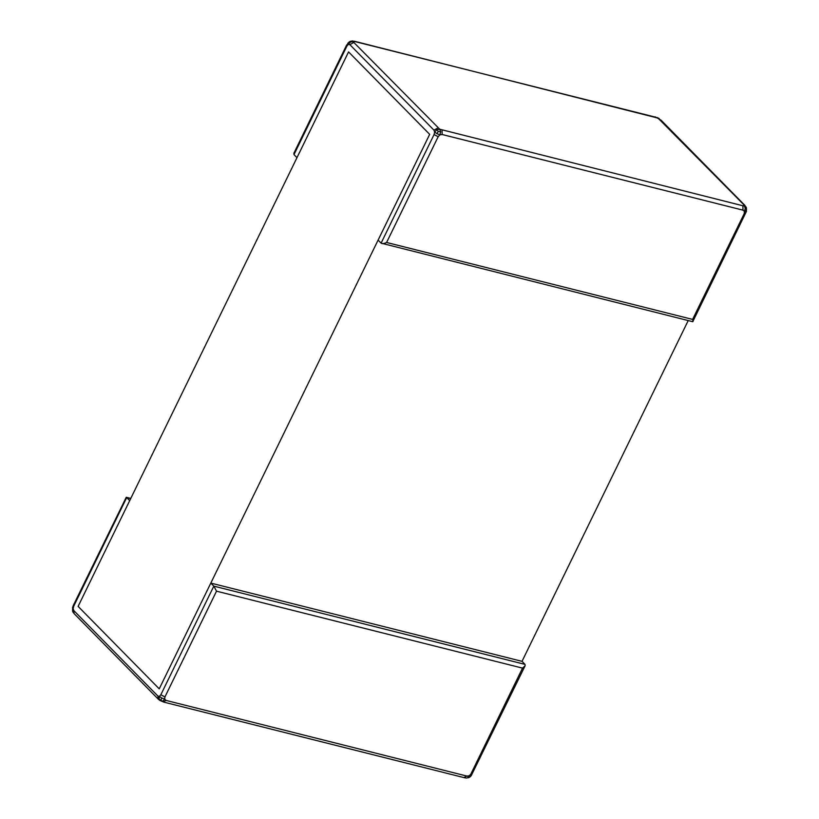 <?xml version="1.0" encoding="UTF-8"?>
<svg xmlns="http://www.w3.org/2000/svg" width="819" height="819" viewBox="0 0 819 819"><rect width="100%" height="100%" fill="white"/><g stroke="black" fill="none" stroke-linecap="round" stroke-linejoin="round"><path stroke-width="1.23" d="M130.692 498.597L126.689 497.594L129.699 500.644L78.112 606.398L159.234 688.84L210.811 583.087L213.82 586.138L525.02 664.393L522.02 661.342L688.216 320.577M210.811 583.087L522.02 661.342M73.72 606.203L73.341 605.415L126.259 497.287L126.689 497.594L73.72 606.203L73.137 608.691L73.823 610.595L157.944 696.089L159.418 696.385L160.841 694.758L164.936 696.928L164.66 699.17L166.134 700.44L466.973 776.095L469.226 775.757L472.051 773.013M161.732 698.023L159.418 696.385L159.05 699.262L162.838 701.279L164.66 699.17L161.732 698.023L160.954 699.907M159.05 699.262L159.838 700.409L163.82 702.118L464.66 777.774M160.954 700.88L162.838 701.279M470.628 774.641L471.099 775.818L469.226 775.757L467.403 777.866L469.246 777.426L471.171 775.747L470.075 776.893M467.403 777.866L468.959 777.579M464.66 777.763L466.543 778.05M72.758 611.568L72.666 607.514L72.594 611.179M464.076 777.426L466.973 776.095M73.823 610.595L74.079 613.533L72.983 612.069M163.237 701.77L166.134 700.44M157.944 696.089L158.19 699.057L74.058 613.564M470.956 773.883L522.532 668.13L525.112 665.786L525.02 664.393M522.532 668.13L216.523 591.175L213.82 586.138L160.841 694.758M293.98 154.607L346.949 45.987L348.372 44.359L349.846 44.656L353.839 42.455L353.48 41.534L351.597 41.134L352.446 40.95L350.041 41.421L346.58 45.188L293.888 153.214L293.98 154.607L296.98 157.657L348.566 51.904L429.678 134.347L378.102 240.1L381.101 243.151C382.268 243.929 384.091 243.704 386.599 242.475L438.175 136.712L439.905 134.838L442.158 134.511L742.997 210.155L744.471 211.425L744.195 213.667L745.28 212.797M354.34 41.226L658.046 118.12L743.98 204.893L744.328 205.815L742.884 205.774L742.997 210.155M347.829 43.253L348.372 44.359L350.583 41.943L354.924 41.574L655.763 117.23M742.884 205.774L439.762 129.228L353.839 42.455M349.846 44.656L433.968 130.149L434.664 132.054L434.08 134.541L438.175 136.712M436.875 129.637L439.762 129.228L440.663 131.654L438.196 131.46L436.875 129.637L434.664 132.054L436.967 133.702L439.905 134.838L440.663 131.654M436.967 133.702L438.196 131.46M745.229 208.241L744.328 205.815L746.406 207.821L746.017 206.931L746.498 208.988L745.229 208.241L744.471 211.425L746.334 211.486L746.406 207.821M746.498 208.988L746.334 211.486L745.863 210.309M350.041 41.421L347.901 43.182M348.935 42.107L350.583 41.943M352.446 40.95L354.924 41.574M659.858 119.41L655.18 116.882M346.949 45.987L346.621 45.219M743.98 204.893L746.017 206.931M442.055 130.129L442.158 134.511M433.968 130.149L437.96 127.948M744.195 213.667L692.608 319.42C693.243 321.447 693.14 322.102 692.311 321.406M746.467 211.312L692.741 321.713L381.101 243.151L434.08 134.541M78.112 606.398L348.566 51.904L429.678 134.347L159.234 688.84L78.112 606.398M216.523 591.175L164.936 696.928M692.608 319.42L386.599 242.475M126.259 497.287L130.784 498.423M73.341 605.405L72.533 607.688M471.171 775.747L525.112 665.786M158.19 699.057L159.838 700.409M659.162 118.591L657.34 117.608M660.82 119.943L744.942 205.436"/></g></svg>
